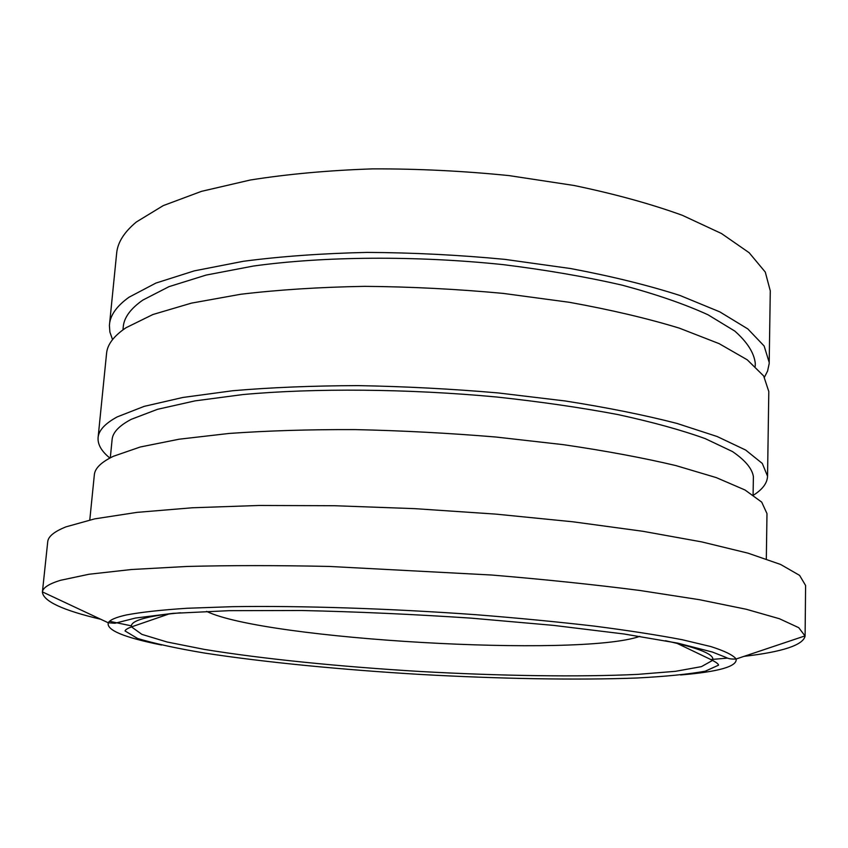 <?xml version="1.0" encoding="UTF-8"?>
<svg xmlns="http://www.w3.org/2000/svg" width="848" height="848" viewBox="0 0 848 848"><rect width="100%" height="100%" fill="white"/><g stroke="black" fill="none" stroke-linecap="round" stroke-linejoin="round"><path stroke-width="1.27" d="M112.54 339.603L109.89 332.034L109.403 325.526L116.664 253.149C117.649 242.443 124.232 232.034 136.422 221.943L163.261 205.608L201.485 191.351L250.319 180.009C287.652 174.094 328.43 170.384 372.675 168.869C418.032 168.741 463.485 170.989 509.033 175.6L574.032 185.479C614.758 193.959 650.861 203.902 682.343 215.307L721.478 233.529L749.155 252.725L765.278 272.07L770.281 290.843L769.189 363.569L767.588 371.032L764.451 377.19M109.487 324.434C110.335 315.053 116.833 305.98 129.002 297.224L155.884 283.084L194.309 270.862L243.493 261.269C281.144 256.35 322.314 253.404 367.004 252.407C412.849 252.64 458.8 254.962 504.867 259.371L570.619 268.54C611.821 276.3 648.36 285.31 680.213 295.57L719.804 311.863L747.819 328.918L764.133 345.995L769.221 362.478M122.96 329.861L123.257 326.756C124.073 317.544 130.592 308.661 142.793 300.107L168.964 286.666L206.106 275.081L253.425 266.039C324.116 256.266 415.806 255.513 503.14 264.629C546.048 269.94 585.767 276.787 622.273 285.182C656.151 294.267 684.739 304.135 708.027 314.788L734.803 331.08C747.215 342.083 754.042 352.789 755.271 363.198L755.218 366.315M109.869 458.047C101.506 451.284 97.573 444.479 98.092 437.6L106.572 353.33C107.367 344.489 113.833 335.967 125.992 327.752L152.894 314.523L191.394 303.139L240.726 294.267C278.504 289.762 319.823 287.122 364.704 286.348C410.739 286.73 456.902 289.083 503.182 293.397L569.241 302.28C610.634 309.743 647.342 318.371 679.343 328.144L719.125 343.641L747.268 359.817L763.666 375.971L768.797 391.511L767.546 476.205C767.26 483.095 762.575 489.402 753.49 495.147M98.092 437.6C98.707 430.392 105.088 423.491 117.215 416.898L144.149 406.372L182.871 397.468L232.617 390.748C270.766 387.472 312.552 385.766 357.962 385.617C404.581 386.444 451.337 388.893 498.232 392.942L565.192 400.966C607.157 407.549 644.374 415.022 676.821 423.385L717.143 436.519L745.678 450.065L762.31 463.453L767.546 476.205M110.304 457.814L112.106 439.582C112.699 432.501 119.091 425.749 131.26 419.315L157.505 409.319L194.945 400.892L242.804 394.574C314.417 388.002 407.623 388.713 496.536 396.991C540.229 401.698 580.668 407.559 617.853 414.555C652.356 422.05 681.474 430.063 705.197 438.617L732.471 451.56C745.127 460.199 752.102 468.541 753.395 476.565L753.088 494.882M89.793 519.93L94.34 474.827C94.881 468.34 101.219 462.171 113.325 456.309L140.28 446.991L179.098 439.211L229.034 433.455C267.343 430.731 309.329 429.448 354.983 429.597C401.846 430.625 448.868 433.105 496.038 437.038L563.401 444.67C605.62 450.85 643.049 457.803 675.697 465.541L716.263 477.604L744.979 489.974L761.705 502.111L766.984 513.612L766.316 558.938M100.742 619.263C62.741 610.306 43.29 601.243 42.4 592.095L47.721 541.798C48.166 536.53 54.251 531.548 65.985 526.852L94.647 518.881L136.994 512.372L192.401 507.772L259.159 505.472L334.536 505.726L414.82 508.652L495.773 514.111L573.047 521.806L642.731 531.261L701.731 541.904L748.021 553.161L780.637 564.471L799.59 575.368L805.6 585.491L805.102 636.064C803.162 645.063 782.81 651.826 744.025 656.352M42.4 592.095L42.421 591.904C42.909 587.749 48.919 583.88 60.452 580.308L89.04 574.244L131.408 569.517L186.92 566.464C229.946 565.34 277.508 565.33 329.607 566.453L491.787 575.029C545.094 579.491 594.459 584.632 639.89 590.473L699.462 599.706L746.282 609.267L779.386 618.722L798.752 627.679L805.102 636.064M727.669 658.112L710.794 659.532M131.408 625.856L109.54 621.298M639.805 636.36C579.099 657.741 264.417 639.593 206.573 611.376M161.65 645.042C123.988 637.452 106.201 630.043 108.279 622.792C109.837 619.92 115.869 617.302 126.363 614.959C141.097 612.182 161.343 609.945 187.122 608.26L232.712 606.67C300.934 605.631 389.9 608.482 475.876 614.705C518.234 618.065 557.73 621.87 594.384 626.121C628.612 630.541 657.878 635.078 682.184 639.721L710.825 646.558C724.711 650.988 733.149 655.133 736.138 659.002C737.368 666.433 718.839 671.754 680.562 674.966M665.489 640.738C699.547 648.126 715.246 654.677 712.585 660.391L701.423 666.634L675.464 671.319L637.611 674.383C578.792 677.17 500.278 675.941 420.438 671.499C340.62 666.729 262.488 658.928 204.379 649.409L167.13 642.01L141.881 634.368L131.514 626.884C130.359 623.163 136.475 619.867 149.873 616.973C157.633 615.351 167.862 613.952 180.56 612.775M42.421 591.904L108.279 622.792L114.999 623.259L135.436 618.054L172.95 613.348L229.257 610.666L301.655 610.507C356.436 611.715 413.018 614.27 471.403 618.16L553.511 625.379L623.958 633.975L677.711 643.134L712.447 652.059L726.058 657.454C728.146 658.748 731.506 659.267 736.138 659.002L805.102 635.873M676.927 643.293L712.585 660.391C712.564 660.56 718.33 663.168 718.553 665.171L705.25 671.203C688.046 674.287 665.235 676.545 636.795 678.008C576.545 680.266 498.974 678.813 420.279 674.436C341.596 669.74 264.375 662.267 204.771 653.087C176.681 648.381 154.272 643.505 137.556 638.47L125.038 630.954C125.366 629.746 127.529 628.389 131.514 626.884L168.9 613.994"/></g></svg>
